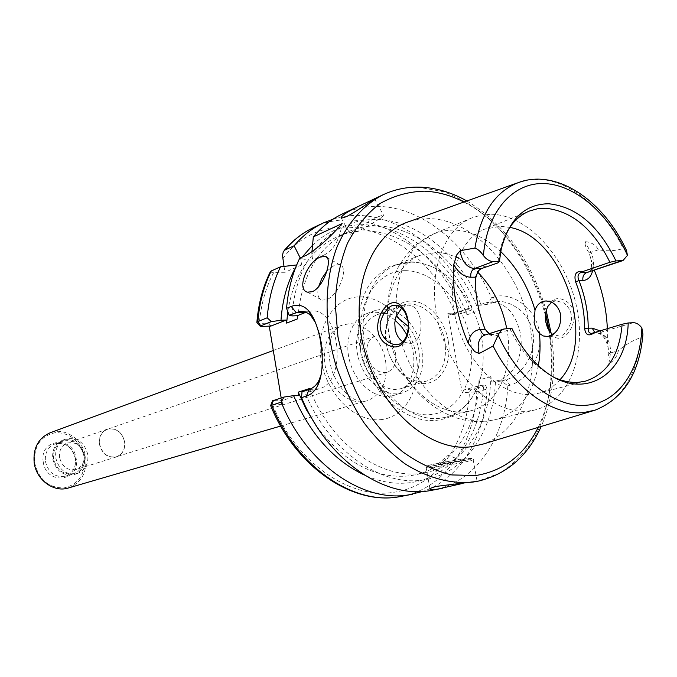 <?xml version="1.0" encoding="UTF-8"?>
<svg xmlns="http://www.w3.org/2000/svg" width="677" height="677" viewBox="0 0 677 677"><rect width="100%" height="100%" fill="white"/><g stroke="black" fill="none" stroke-linecap="round" stroke-linejoin="round"><path stroke-width="0.51" stroke-dasharray="3.38 2.54" d="M547.845 328.48L552.017 334.802C565.346 349.45 584.987 313.993 566.421 301.383C559.024 296.771 552.999 297.922 548.345 304.845L546.153 310.658M551.704 302.23L555.995 300.698L564.339 303.161C568.545 307.121 570.77 310.777 571.007 314.136C574.274 321.567 563.916 338.119 558.745 335.91L552.847 334.531M124.585 441.768C121.885 431.892 116.165 427.729 107.398 429.294C101.558 431.85 98.96 436.792 99.595 444.12C102.227 453.869 107.846 458.075 116.452 456.747C122.537 454.25 125.253 449.257 124.585 441.768M395.58 353.335C391.949 340.37 385.154 334.641 375.193 336.147C368.618 339.126 365.902 345.405 367.044 354.976C370.624 367.814 377.317 373.602 387.126 372.325C393.955 369.405 396.773 363.075 395.58 353.335M59.542 457.44C58.958 450.366 61.539 445.576 67.294 443.071C75.917 441.497 81.519 445.483 84.109 455.012C84.718 462.247 82.019 467.079 76.019 469.525C67.556 470.862 62.064 466.834 59.542 457.44M99.392 444.154C98.749 436.741 101.381 431.74 107.288 429.15C116.156 427.568 121.953 431.774 124.678 441.776C125.355 449.35 122.613 454.402 116.452 456.924C107.736 458.27 102.058 454.013 99.392 444.154M326.898 271.138L334.497 265.181L339.355 264.58C349.645 266.222 339.016 295.519 326.534 299.666L321.964 300.148C318.029 298.642 316.904 294.173 318.588 286.735M378.299 216.733L383.394 214.931C387.303 214.499 366.003 227.794 355.095 232.575L350.263 234.25C346.607 234.53 367.332 221.599 378.299 216.733M441.269 464.143C451.102 462.738 457.762 461.486 461.24 460.385L437.782 464.21L441.269 464.143M462.416 483.488L477.014 480.839C477.818 481.008 476.896 481.381 474.247 481.956M342.477 213.907C353.902 208.592 365.927 206.104 378.553 206.434C423.455 207.357 469.068 246.005 491.46 297.829L487.279 304.328L496.664 301.747C503.409 300.664 511.067 303.271 519.657 309.567C526.486 315.262 530.886 322.734 532.858 331.992C534.678 342.283 532.706 352.421 526.926 362.407C520.444 372.071 513.471 377.859 506.007 379.763L501.505 381.007L507.826 385.822C505.16 437.943 476.143 481.863 433.534 490.046M309.474 388.564C330.672 443.697 380.474 479.654 421.229 473.308L426.933 472.334C464.811 464.49 490.131 423.904 490.884 376.598L491.917 382.192L498.594 380.339C513.868 376.666 524.548 353.741 520.215 332.619C515.002 312.08 504.627 301.866 489.073 301.976L477.717 305.293L481.262 305.183C460.91 256.414 418.115 219.974 376.251 219.458C350.144 219.213 328.641 230.789 311.75 254.18L312.749 260.027L308.035 260.044L299.699 258.216M401.715 307.993L407.647 305.175C414.163 305.124 418.445 310.066 420.502 320.018C422.253 333.135 418.911 341.039 410.474 343.713L402.84 341.741M491.561 214.245C527.925 215.142 565.337 256.456 576.144 304.76C587.331 352.996 569.941 401.3 535.16 409.898L528.432 411.041C494.777 414.899 454.182 378.714 439.991 329.377C425.469 280.126 440.854 230.265 471.844 217.892L481.465 215.032L491.561 214.245M559.997 379.704C554.031 386.533 546.923 391.052 538.664 393.244L532.097 394.369C503.282 397.348 468.873 366.02 456.975 323.919C444.797 281.886 457.99 239.472 484.563 229.19L500.506 226.279L509.773 227.387M411.167 262.143C426.908 262.439 441.506 269.48 454.944 283.257C476.261 307.324 485.511 335.377 482.693 367.408C478.681 394.065 466.343 410.685 445.669 417.269L439.229 418.411C410.956 421.551 377.961 392.914 367.061 353.969C355.89 315.093 369.388 275.344 395.52 265.189L411.167 262.143M506.751 328.599C514.418 366.494 499.059 403.974 470.997 410.727L464.515 411.861C436.073 414.967 402.671 385.602 391.509 345.803C380.059 306.063 393.498 265.587 419.774 255.381L436.953 252.394L445.652 253.503L455.799 256.837M458.126 257.92L468.162 263.971L477.564 271.976M448.216 340.582C444.408 318.985 426.992 300.529 410.423 301.087C393.802 301.307 382.116 321.262 386.203 343.806C390.037 366.359 408.637 385.044 425.173 383.537C441.776 382.361 452.27 362.161 448.216 340.582M444.823 341.208C441.049 317.538 419.19 298.599 402.57 305.335C389.41 311.505 384.037 324.478 386.449 344.255C390.104 367.729 411.337 386.305 427.458 380.812C441.658 374.889 447.446 361.687 444.823 341.208M408.349 326.492C413.672 333.169 417.15 340.878 418.784 349.62C421.28 369.667 415.475 382.623 401.351 388.48C385.331 393.929 364.361 375.837 360.849 352.886C358.556 333.541 363.947 320.813 377.021 314.695C383.165 312.554 389.529 313.104 396.104 316.345M407.046 334.946C420.299 358.091 413.444 390.477 393.532 395.512L388.843 396.375C373.019 397.839 355.205 382.073 349.679 361.179C344.001 340.319 351.812 318.994 366.553 313.696L374.068 312.232C381.388 312.097 388.395 314.737 395.097 320.179M382.843 308.983L389.859 309.719L396.84 312.317L403.484 316.65L409.5 322.506L414.629 329.614L418.665 337.679L421.432 346.345L422.803 355.23L422.727 363.964L421.187 372.164L418.259 379.458L414.036 385.535L408.713 390.087L402.502 392.914L397.805 393.777C381.93 395.224 364.04 379.315 358.463 358.251C352.725 337.231 360.528 315.753 375.312 310.447L382.843 308.983M642.947 334.201L640.865 337.62C632.69 340.404 625.176 344.788 618.329 350.771C617.246 356.229 614.081 360.672 608.818 364.082L610.552 352.903L618.329 350.771M497.832 262.938L501.183 245.717L503.908 238.177L507.293 231.339M409.187 221.574L419.114 219.23L429.37 218.595C472.309 219.568 515.535 265.477 528.475 320.035C541.795 374.516 522.762 430.826 482.599 444.205M490.884 376.598L478.994 379.958C478.14 426.832 452.786 467.071 415.026 474.89L409.34 475.872C374.88 479.138 343.806 462.357 316.117 425.52M287.767 311.632C293.97 274.557 310.252 249.711 336.613 237.102C383.241 215.125 443.968 254.34 467.028 314.788L466.03 309.313L469.567 309.194L471.861 309.956L471.945 307.265L455.02 313.062L447.793 313.324L462.23 392.685L476.811 391.831L473.917 388.843L464.227 389.867L480.01 385.492L483.547 385.205C481.482 435.413 452.287 477.387 410.533 482.625C395.554 484.597 380.195 482.083 364.471 475.093M476.811 391.839L487.008 389.055C484.935 437.003 460.487 478.656 422.888 491.426M487.008 389.055L485.781 385.568L483.547 385.205M487.279 304.328L481.262 305.183M68.309 488.007C81.198 482.963 87.003 472.8 85.734 457.508C83.576 439.864 65.043 426.798 50.106 432.798M34.603 462.721C38.741 479.477 48.499 487.889 63.883 487.948C78.549 484.453 85.404 474.382 84.439 457.737C80.504 441.429 70.95 433.052 55.776 432.586C40.925 435.624 33.867 445.669 34.603 462.721M83.872 455.739C80.673 443.985 73.759 439.094 63.113 441.065C56.056 444.171 52.882 450.061 53.593 458.735C56.69 470.278 63.435 475.237 73.852 473.621C81.274 470.625 84.617 464.659 83.872 455.739M87.815 454.648C84.413 442.174 77.076 436.987 65.796 439.077C58.332 442.369 54.972 448.614 55.734 457.813C59.009 470.05 66.16 475.322 77.186 473.629C85.065 470.447 88.611 464.126 87.815 454.648M84.727 455.655C81.342 443.223 74.021 438.053 62.766 440.152C55.311 443.435 51.968 449.655 52.721 458.82C55.979 471.014 63.113 476.261 74.115 474.569C81.976 471.395 85.514 465.091 84.727 455.655M272.806 405.066L282.241 404.296L281.183 397.941M269.243 326.136L268.744 323.09L259.299 323.445L257.218 322.861M284.002 266.408L284.992 272.272L273.787 272.391C271.325 272.425 270.233 272.112 270.495 271.443M507.826 385.822L509.959 385.247C527.028 380.796 543.91 355.137 539.214 330.884C534.703 306.512 510.221 291.152 493.541 297.11L491.46 297.829M467.028 314.788L478.741 310.819L477.717 305.293M297.694 318.799C301.485 275.437 318.156 246.53 347.707 232.084C394.488 210.031 455.469 249.779 478.741 310.819M311.919 252.123L311.75 254.18M491.917 382.192L501.505 381.007M495.462 381.913C493.118 433.297 463.33 475.516 420.645 480.348C378.13 485.409 327.643 448.724 304.819 392.068L302.001 391.771M309.609 389.334L309.998 391.67L304.819 392.068M291.999 315.905C293.479 294.512 298.819 275.894 308.035 260.044M295.849 267.009L297.059 264.91L301.747 264.876L300.766 259.088L302.17 257.116M312.52 245.252C360.003 198.496 440.752 236.645 469.567 309.194M478.994 379.958L480.01 385.492M333.101 219.136C384.629 202.279 446.194 244.515 471.945 307.265M300.766 259.088L300.224 257.979M270.648 405.591L272.814 405.083L273.813 400.886L272.535 400.835M626.547 250.575L623.204 248.535C615.038 251.057 606.804 251.455 598.51 249.711C595.379 244.625 590.852 241.951 584.945 241.697C584.81 245.04 586.197 248.764 589.108 252.868L594.321 270.309M607.354 328.573L607.371 340.59L608.809 353.766C607.582 358.412 607.591 361.856 608.818 364.082M555.656 378.003L546.178 372.858L536.979 365.859C526.317 356.407 517.414 344.297 510.289 329.504L511.888 328.362M475.728 289.35C476.625 302.797 479.68 316.015 484.867 329.014L488.176 333.659C492.831 337.112 496.436 336.918 499 333.067L510.289 329.504M486.721 267.077C484.639 266.027 482.286 266.738 479.663 269.218L477.683 271.773M499 333.067L493.059 334.523L489.285 333.643M309.998 391.67L319.155 388.776C348.477 381.904 339.482 305.234 310.159 311.175L305.928 312.283M321.22 374.229C325.307 357.312 321.533 335.682 315.516 322.717M282.241 404.296L283.248 400.132L298.752 395.233M283.248 400.132L273.813 400.886M270.927 326.069L268.744 323.09M301.747 264.876L284.992 272.272M306.766 255.051L324.071 255.034L312.749 260.027M324.071 255.034C333.769 250.084 339.769 239.599 342.08 223.579M466.03 309.313L450.527 314.644L460.208 313.933L471.861 309.956M485.781 385.568L473.917 388.843M464.227 389.867L462.23 392.685M447.793 313.324L450.527 314.644M313.739 227.464C366.384 201.78 434.795 244.058 461.942 310.709L460.208 313.933M282.698 258.631C329.267 196.118 423.37 232.786 455.02 313.062L457.762 314.382M471.446 389.275L469.449 392.085C467.028 443.545 436.699 486.695 393.413 492.323C349.755 499.457 296.399 462.882 272.814 405.083M261.483 326.441L259.299 323.445C260.983 304.261 265.816 287.243 273.787 272.391M385.577 360.765C388.073 381.405 381.887 394.776 367.027 400.877L362.55 401.706C346.455 403.577 328.21 385.797 324.943 364.505C322.675 344.661 328.379 331.544 342.054 325.146L349.053 323.767C365.199 322.76 382.31 340.336 385.577 360.765M380.728 419.638C406.098 417.311 421.983 386.99 416.101 355.18C410.567 323.352 384.638 296.162 359.309 296.873C333.905 297.085 315.33 326.906 321.27 360.824C326.83 394.776 355.459 422.465 380.728 419.638M432.298 465.945C446.727 462.696 477.505 458.168 473.206 459.903L466.656 461.638C452.092 464.862 422.338 469.246 426.18 467.579L432.298 465.945M465.387 460.368C486.424 455.875 452.371 460.064 433.094 464.388C413.038 468.763 446.685 464.532 465.387 460.368M498.594 380.339L506.007 379.763L509.959 385.247M404.981 270.665C433.915 270.301 463.576 302.331 470.21 339.439C477.243 376.514 459.675 411.878 430.724 414.561C401.893 417.836 368.618 385.086 361.907 345.067C354.773 305.073 375.963 270.445 404.981 270.665M383.072 194.756C394.615 189.391 406.784 186.945 419.571 187.436L443.875 191.803C460.022 197.972 475.372 207.17 489.92 219.382C517.947 245.954 538.74 284.255 547.769 325.121C555.555 366.113 550.951 407.207 534.195 438.18C524.836 452.701 513.403 464.337 499.914 473.096L477.564 481.296M640.865 337.62C636.998 375.329 621.799 399.489 595.261 410.093L592.62 410.897M538.35 365.639C532.587 394.793 518.227 412.809 495.276 419.706L488.599 420.857C454.927 425.452 413.859 389.021 401.106 340.429M396.604 315.084C393.303 276.681 409.297 243.534 433.957 233.726L443.511 230.857L453.522 230.002C470.168 230.561 485.9 237.745 500.735 251.565M517.44 182.908L528.119 180.031L539.307 179.43C570.77 180.683 604.189 209.185 623.204 248.535M402.375 496.241C445.314 488.007 474.577 443.782 476.811 391.831M45.418 461.469C48.473 472.893 55.175 477.793 65.517 476.185C72.904 473.206 76.23 467.299 75.502 458.464C72.337 446.828 65.466 441.996 54.888 443.96C47.881 447.048 44.716 452.879 45.418 461.469M43.226 461.858C46.011 485.705 80.546 481.762 76.154 458.566C73.649 435.243 39.148 438.205 43.226 461.858M463.94 202.017C501.665 221.227 533.205 265.156 545.696 313.612M549.47 331.239C555.267 367.171 551.527 399.21 538.24 427.356M493.778 334.37L486.721 334.717L505.88 328.641M493.059 334.523L485.333 334.895M608.809 353.766L610.552 352.903C610.671 341.436 606.6 334.776 598.333 332.94L633.333 322.717M590.725 258.479C592.223 265.934 591.47 270.538 588.457 272.306C594.304 268.651 595.125 262.024 590.911 252.403L598.51 249.711M589.108 252.868L590.911 252.403L584.945 241.697M594.753 332.339L598.333 332.94L592.29 333.253M599.847 330.774L607.371 340.59M593.06 267.322L592.578 270.902M306.165 312.19L305.733 312.207M319.155 388.776L309.017 389.537M484.267 303.042L491.705 302.822L493.541 297.11M375.193 336.147L107.398 429.294M107.288 429.15L67.294 443.071M280.667 426.07L364.006 401.402C359.952 402.02 343.755 399.785 331.865 370.691C325.392 345.761 330.097 332.246 342.054 325.146L273.296 350.5M326.83 257.395L339.355 264.58M374.533 198.86L383.394 214.931M429.895 488.489L426.18 467.579C425.537 466.267 427.813 465.209 433.026 464.397C442.927 462.196 462.45 458.998 469.212 458.481C472.216 458.075 473.545 458.549 473.206 459.903L477.014 480.839M437.782 464.21L448.132 455.299L461.24 460.385M555.995 300.698L546.821 300.977M395.986 305.53L407.647 305.175M470.997 410.727L445.669 417.269M454.944 283.257C441.226 269.234 426.028 262.084 409.34 261.804L390.612 265.951C379.475 272.966 371.724 280.346 367.349 288.08C357.938 306.512 355.78 327.719 360.866 351.693C370.547 392.372 405.134 423.785 436.377 420.341C445.974 419.258 454.479 415.593 461.892 409.331C473.282 399.058 480.221 385.086 482.693 367.408M377.021 314.695L402.57 305.335M402.502 392.914L393.532 395.512M499.508 252.208L501.208 249.238M585.478 381.151L538.664 393.244M535.16 409.898L495.276 419.706L486.492 421.263C446.532 425.63 406.632 393.244 392.745 349.747C385.061 323.978 385.433 299.352 393.87 275.877C398.753 264.724 406.335 254.171 416.617 244.211L433.957 233.726L471.844 217.892M426.933 472.334L415.026 474.89M73.852 473.621L65.517 476.185C72.761 473.299 76.019 467.418 75.316 458.549C72.084 446.862 65.271 442.005 54.888 443.96L63.113 441.065M62.766 440.152L65.796 439.077M74.115 474.569L77.186 473.629M347.707 232.084L336.613 237.102M529.389 211.063L484.563 229.19M375.312 310.447L366.553 313.696M401.351 388.48L427.458 380.812M420.552 187.174L421.221 187.199M466.859 200.976C505.186 224.434 531.631 260.967 546.187 310.548M551.112 333.152C556.435 367.425 553.143 398.525 541.219 426.459M419.774 255.381L395.52 265.189M536.979 365.859L540.119 367.239M397.01 344.424L410.474 343.713M558.745 335.91L547.718 336.486M310.159 311.175L308.991 311.208M308.873 311.217L302.264 311.428M489.073 301.976L496.664 301.747M591.639 333.397L597.664 333.076C602.792 334.277 606.364 339.549 608.386 348.883M488.176 333.659L487.567 332.432M478.851 270.402L479.671 269.218M548.345 304.845L547.93 306.3M551.645 334.43L550.866 332.906M341.31 218.189L350.263 234.25M307.51 292.159L321.964 300.148M116.452 456.924L76.019 469.525M387.126 372.325L116.452 456.747"/><path stroke-width="1.02" d="M387.65 341.538C391.467 344.034 394.589 344.999 397.01 344.424C401.089 344.601 404.558 341.03 407.419 333.693C408.519 327.93 408.654 323.538 407.808 320.517L405.447 313.045L402.087 308.331L398.22 305.953L394.403 305.572C388.894 303.609 377.411 320.221 380.694 329.547C381.278 333.905 383.597 337.899 387.65 341.538M401.512 306.165L405.286 311.547C408.654 318.926 409.416 326.737 407.554 334.963C403.077 347.098 395.766 350.017 385.611 343.713C366.113 329.767 386.939 290.746 401.512 306.165M552.847 334.531L550.866 332.906L545.874 322.337C544.697 316.895 545.374 311.555 547.921 306.317L551.704 302.23M312.199 291.711C324.063 287.166 333.702 257.057 324.994 256.346L320.365 257.099C307.519 261.474 295.993 289.604 307.51 292.159L312.199 291.711M346.277 216.725C356.906 211.402 377.461 196.635 374.499 198.801L360.934 205.199C347.14 211.749 340.599 216.081 341.31 218.189L346.277 216.725M541.219 426.459C527.713 456.29 506.489 474.569 477.564 481.296L435.954 486.424L429.895 488.489C429.15 489.598 431.655 489.826 437.401 489.149L462.416 483.488M595.091 332.17C589.007 336.757 585.512 335.462 584.606 328.277C584.64 312.656 581.653 297.195 575.628 281.894C573.647 274.117 576.195 270.614 583.269 271.392L580.527 272.696C577.87 274.109 577.346 276.732 578.945 280.557C585.14 296.306 588.228 312.232 588.203 328.32C588.034 331.654 589.185 333.338 591.639 333.397L622.138 324.232L628.197 322.963C626.927 376.894 580.536 404.084 540.119 367.239C528.771 357.177 519.361 344.212 511.888 328.362L503.933 328.988L501.403 330.359L499.042 333.253L493.093 345.998L479.181 353.538L474.704 351.591L468.171 343.205C456.958 316.988 452.151 290.755 453.751 264.512L456.89 254.62L460.25 250.693L460.572 253.528C462.958 262.727 467.595 267.753 474.492 268.6C471.59 270.131 470.371 273.009 470.837 277.231C464.05 276.935 458.354 272.696 453.751 264.512M534.102 322.853L535.008 310.142C536.92 304.794 540.297 301.747 545.146 301.028C552.897 300.926 558.076 305.429 560.691 314.534C561.318 326.627 556.993 333.939 547.718 336.486L543.301 335.97L539.425 333.448L536.108 328.827L534.102 322.853M402.84 341.741L401.106 340.429C398 337.578 396.011 333.744 395.14 328.92L394.784 322.844L395.893 316.938L401.715 307.993M509.773 227.387C563.315 236.696 597.503 340.37 559.997 379.704M455.799 256.837L458.126 257.92M477.564 271.976C492.475 287.2 502.207 306.072 506.751 328.599M396.104 316.345L408.349 326.492M395.097 320.179L401.639 326.822L407.046 334.946M628.197 322.963L633.333 322.717C636.397 322.692 639.24 324.427 641.847 327.913L642.947 334.201C639.537 373.289 623.644 398.584 595.261 410.093L584.09 412.488C553.075 416.304 514.892 389.58 493.093 345.998M489.285 333.643L485.087 329.225C478.224 311.902 475.017 294.554 475.466 277.172L478.817 270.436L481.559 268.541L497.832 262.938L499.372 261.5L501.208 249.238C509.019 219.153 524.87 203.989 548.759 203.76C576.491 206.739 598.883 225.788 615.943 260.907L622.967 260.569L627.435 255.373L626.547 250.575C604.087 201.492 558.076 169.064 520.038 181.978C495.776 190.652 480.738 212.68 474.941 248.078L460.25 250.693M507.293 231.339C513.031 221.497 520.401 214.744 529.389 211.063L537.216 208.829L545.434 208.237C571.904 210.945 593.407 228.961 609.935 262.27L615.943 260.907M583.269 271.392L609.935 262.27M622.138 324.232C619.438 354.985 607.218 373.958 585.478 381.151L578.877 382.268C571.363 382.877 563.628 381.456 555.656 378.003M592.62 410.897L482.599 444.205L470.87 446.786C429.785 452.329 380.195 409.255 364.488 350.407C348.35 291.66 370.251 233.633 409.187 221.574L517.44 182.908M422.888 491.426L408.113 494.972C362.33 502.63 305.945 463.652 281.226 402.155L270.648 405.591M315.516 322.717L311.259 316.218C307.866 312.461 304.066 310.887 299.86 311.505L289.13 315.254L286.549 308.348C288.148 289.722 292.532 273.009 299.699 258.216L306.766 255.051C318.571 247.596 330.342 237.102 342.08 223.579L313.316 236.899C321.787 226.753 331.51 219.086 342.477 213.907L360.934 205.199M286.549 308.348L291.279 306.436C297.897 303.863 303.711 305.352 308.729 310.912C320.932 324.511 326.999 366.655 317.767 385.441C315.033 390.993 311.242 394.547 306.385 396.104L301.553 397.619L302.001 391.771L309.017 389.537C313.485 387.929 316.811 384.841 319.019 380.262L321.22 374.229M442.453 488.278L429.057 490.808C383.436 498.399 327.025 459.463 301.553 397.619M273.296 350.5L50.106 432.798C38.301 438.146 32.987 448.098 34.163 462.662C36.228 479.9 53.822 492.763 68.309 488.007L280.667 426.07M281.183 397.941L269.243 326.136M300.224 257.979L294.114 245.785L284.789 250.101L283.257 251.895L282.504 255.474L284.002 266.408M295.849 267.009C287.37 282.317 282.419 300.063 280.989 320.263L286.143 320.077L286.65 323.115L287.767 311.632M286.65 323.115L297.694 318.799L297.178 315.727L291.999 315.905L289.13 315.254M313.316 236.899L311.919 252.123M309.609 389.334L309.474 388.564L298.235 392.152L298.752 395.233L293.598 395.63C310.015 433.932 333.643 460.428 364.471 475.093M302.17 257.116L312.52 245.252M316.117 425.52L306.292 409.509L298.235 392.152M294.114 245.785C302.56 235.765 312.232 228.183 323.141 223.029L333.101 219.136M272.535 400.835L283.908 397.069L293.598 395.63M283.908 397.069L281.226 402.155M257.218 322.861L256.905 322.184L257.878 321.55L267.203 317.775C268.718 298.828 273.161 281.835 280.54 266.806L296.678 264.952M267.203 317.775L271.342 321.626L260.713 325.857L260.188 326.212L261.483 326.441L270.927 326.069L286.143 320.077M280.989 320.263L271.342 321.626M280.54 266.806L271.24 270.978C263.869 285.906 259.409 302.754 257.878 321.55L260.713 325.857M256.905 322.184C258.479 303.381 263.006 286.473 270.495 271.443L271.24 270.978M594.321 270.309C602.115 289.324 606.457 308.746 607.354 328.573M546.153 310.658C544.96 316.844 545.527 322.785 547.845 328.48M499.372 261.5L493.347 261.525C489.733 261.432 486.416 259.443 483.403 255.576C480.788 251.683 477.962 249.187 474.941 248.078M477.683 271.773L475.533 278.569L475.728 289.35M305.928 312.283L297.178 315.727M412.564 494.218L397.932 496.994C352.285 504.636 296.204 466.072 271.705 405.159L273.076 400.53M470.837 277.231L475.457 277.172L475.533 278.569M584.606 328.277L592.155 328.133L599.847 330.774M575.628 281.894L578.945 280.557L582.897 280.49C587.822 280.151 591.046 276.961 592.578 270.902M318.588 286.735L321.829 278.543L326.898 271.138M503.933 328.988L484.783 335.073C479.519 337.366 477.403 342.562 478.453 350.669L479.181 353.538M538.24 427.356C524.396 454.851 503.671 470.887 476.083 475.474L451.804 474.941C435.006 470.964 418.53 463.17 402.375 451.576C386.829 437.926 373.069 421.399 361.086 401.986C350.517 381.346 342.807 359.614 337.958 336.791L335.157 303.051C336.274 281.141 340.396 261.17 347.521 243.136C356.187 226.693 367.002 213.509 379.966 203.582C393.828 195.746 408.629 191.608 424.377 191.159C437.723 191.718 450.907 195.34 463.94 202.017M477.564 481.296L473.045 482.058C451.026 484.241 427.373 478.038 404.668 463.584C389.834 452.532 376.217 438.848 363.811 422.541C352.395 405.007 343.112 386.008 335.961 365.563C323.665 324.046 324.275 280.718 336.994 247.063C347.563 222.809 363.617 204.877 383.072 194.756L374.347 198.869M641.847 327.913C640.535 369.422 618.896 402.324 587.534 405.117C556.519 408.9 518.159 380.042 498.196 335.123M539.425 333.448C540.525 344.635 540.17 355.366 538.35 365.639M500.735 251.565C516.779 267.085 528.204 286.608 535.008 310.142M323.141 223.029L313.739 227.464C302.864 232.6 293.217 240.149 284.789 250.101M483.403 255.576C486.991 210.869 513.411 181.995 544.875 183.585C576.406 185.126 609.605 214.939 627.435 255.373M545.696 313.612L549.47 331.239M493.347 261.525L474.492 268.6L481.559 268.541M468.171 343.205C469.745 334.734 473.841 330.139 480.467 329.437L485.087 329.225M580.527 272.696L586.587 272.619L621.097 260.873M582.897 280.49C582.465 276.631 583.692 274.007 586.587 272.619L622.967 260.569M305.733 312.207L296.018 312.52L291.279 306.436M306.385 396.104L309.017 389.537M485.333 334.895C482.845 334.531 481.229 332.712 480.467 329.437M592.155 328.133L594.753 332.339M407.419 333.693L407.554 334.963M405.295 311.555L405.421 313.053M324.994 256.346L326.83 257.395M546.821 300.977L545.146 301.028M394.403 305.572L395.986 305.53M420.552 187.174C407.444 186.708 394.945 189.23 383.072 194.756M402.375 496.241L397.831 497.011C351.211 504.729 295.02 466.055 270.631 405.557M313.739 227.464C302.594 232.736 292.718 240.445 284.12 250.583M421.221 187.199C436.792 187.986 452.008 192.581 466.859 200.976M546.187 310.548L551.112 333.152M302.264 311.428L299.86 311.505M256.862 322.464L260.188 326.212M272.569 400.75L270.648 405.523M319.019 380.262L317.767 385.433M311.259 316.218L308.729 310.912"/></g></svg>
